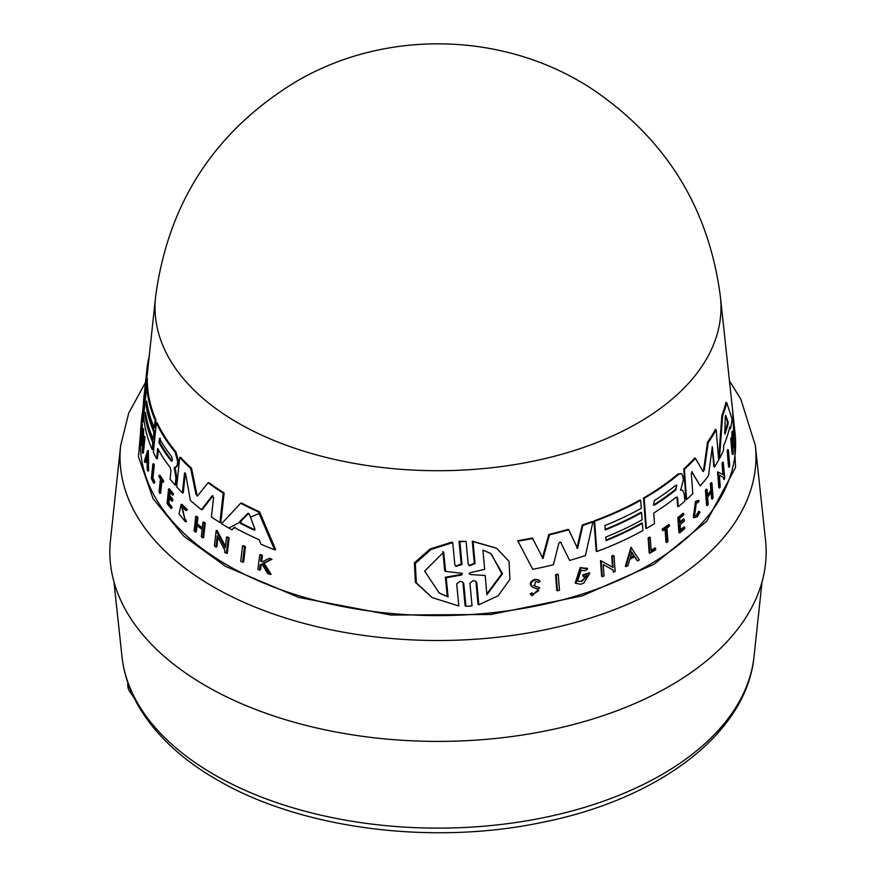 <?xml version="1.0" encoding="UTF-8"?>
<svg xmlns="http://www.w3.org/2000/svg" width="876" height="876" viewBox="0 0 876 876"><rect width="100%" height="100%" fill="white"/><g stroke="black" fill="none" stroke-linecap="round" stroke-linejoin="round"><path stroke-width="1.31" d="M142.536 412.519L142.295 413.275M142.219 413.527L138.463 456.746L153.103 498.74L183.686 536.057L225.603 566.4L298.683 597.41L391.046 615.062L490.943 614.47L582.343 595.855L654.186 564.177L706.724 521.264L735.577 467.401L732.544 409.749M242.575 545.89L243.594 545.737A294.84 170.229 0 0 0 245.477 546.679L243.594 562.02L242.575 562.173A297.325 171.663 180 0 1 240.714 561.231L242.575 545.89A295.716 170.732 180 0 0 244.459 546.832L245.477 546.679M152.95 478.088A296.307 171.072 0 0 0 154.756 481.625L154.614 483.059L153.771 483.191L153.913 481.756A297.172 171.576 180 0 1 152.106 478.219L152.95 478.088L154.286 464.992L153.442 465.112L152.106 478.219M153.771 483.191A297.325 171.663 180 0 1 151.395 478.482L152.873 463.941L153.716 463.809A294.916 170.273 0 0 0 154.286 464.992M159.082 475.35L159.925 475.219A294.916 170.273 0 0 0 163.593 480.869L163.462 482.107L162.607 482.238A295.924 170.853 180 0 1 161.162 480.059L159.793 493.374A297.325 171.663 180 0 1 159.06 492.246L160.428 478.92A295.924 170.853 180 0 1 158.961 476.577L159.082 475.35A295.792 170.776 0 0 0 162.739 481.001L162.607 482.238M161.885 481.154L160.647 493.243L159.793 493.374M181.934 506.262L185.099 519.829M186.424 521.581L185.537 521.724L185.044 519.961L185.92 519.829L186.424 521.581L185.362 521.757L179.032 513.905L181.058 504.51L186.654 509.985L185.931 510.631L186.654 509.985M181.058 504.51L181.923 504.368L187.541 509.843M262.975 563.815L261.201 564.735L260.533 569.904L259.46 570.079A297.325 171.663 180 0 1 257.883 569.389L259.767 554.782A295.792 170.776 180 0 0 261.355 555.472L260.621 561.111A296.384 171.116 180 0 0 262.329 561.834L268.768 558.549A295.792 170.776 180 0 0 270.903 559.403L263.041 563.399L269.928 574.415A297.325 171.663 0 0 1 267.738 573.539L261.891 563.991L260.128 564.9L261.201 564.735M259.767 554.782L260.829 554.617A294.916 170.273 0 0 0 262.428 555.296L261.694 560.936A295.508 170.612 0 0 0 262.997 561.494M268.768 558.549L269.874 558.384A294.916 170.273 0 0 0 272.009 559.227L264.125 563.224L271.045 574.24L269.928 574.415M169.484 497.218L168.871 503.131A296.318 171.083 0 0 0 172.003 506.93L171.871 508.222L171.017 508.354A297.325 171.663 180 0 1 167.086 503.536L168.586 488.983A295.792 170.776 180 0 0 172.528 493.801L172.397 495.028A295.924 170.853 0 0 1 169.254 491.228L168.816 495.564A296.384 171.116 180 0 0 171.948 499.375L171.762 501.149A296.57 171.225 0 0 1 168.63 497.349L168.017 503.262L168.871 503.131M168.586 488.983L169.44 488.852A294.916 170.273 0 0 0 173.382 493.67L173.262 494.896L172.397 495.028M170.119 491.097L169.67 495.433A295.508 170.612 0 0 0 172.802 499.232L172.627 501.017L171.762 501.149M197.177 523.837L196.268 523.968L196.98 517.486A295.792 170.776 180 0 1 195.698 516.446L196.596 516.303A294.916 170.273 0 0 0 197.877 517.344L197.177 523.837A295.606 170.667 0 0 0 202.323 527.878M196.268 523.968A296.482 171.17 0 0 0 202.236 528.655L202.947 522.162L203.867 522.019A294.916 170.273 0 0 0 205.247 523.06L203.637 537.623L202.717 537.765A297.325 171.663 180 0 1 201.349 536.725L202.137 529.52A296.57 171.225 180 0 1 196.18 524.833L195.392 532.05A297.325 171.663 180 0 1 194.122 530.998L195.698 516.446M197.078 524.702L196.301 531.907L195.392 532.05M217.982 537.349L216.898 546.821L215.956 546.974A297.325 171.663 180 0 1 214.412 545.967L216.153 530.637L225.231 547.85L226.49 537.065A295.716 170.732 0 0 0 228.154 538.039L226.358 553.369A297.325 171.663 180 0 1 224.694 552.395L224.935 550.402L217.215 535.871L215.956 546.974M216.153 530.637L217.095 530.495L225.406 546.274M226.49 537.065L227.453 536.922A294.84 170.229 0 0 0 229.129 537.897L227.322 553.227L226.358 553.369M235.173 527.188L231.888 529.805L234.188 527.341A294.314 169.922 180 0 0 259.066 539.671L260.895 544.193A294.686 170.141 180 0 0 274.571 549.778L275.699 549.613L259.526 511.77L258.475 511.934L274.571 549.778M231.888 529.805A294.686 170.141 180 0 1 221.584 523.684L240.67 503.218L241.677 503.065A290.712 167.842 0 0 0 259.526 511.77M142.011 416.209L141.912 422.385L142.273 413.286L143.16 413.144L142.788 422.243L141.748 422.528C143.106 402.916 139.875 435.328 141.233 428.112A296.767 171.335 180 0 1 141.255 425.594L141.419 424.061A296.603 171.247 0 0 0 141.419 428.441L140.609 431.518A297.413 171.707 180 0 1 140.675 429.415C141.649 416.823 143.029 405.106 141.912 422.385L142.788 422.243M141.419 424.061L142.295 423.929A295.727 170.743 0 0 0 142.295 428.309L141.485 431.386M145.974 415.465L145.964 415.618A293.088 169.21 0 0 0 153.683 442.435L152.971 449.377L152.128 449.508A294.686 170.141 180 0 1 143.62 415.969L146.686 386.568A291.588 168.345 0 0 0 155.118 420.119L154.329 427.882A292.409 168.816 180 0 1 146.62 401.066L146.172 405.391A292.858 169.079 0 0 0 153.891 432.196L153.191 439.117A293.591 169.506 180 0 1 145.46 412.3L145.098 415.761A293.953 169.714 0 0 0 152.829 442.566L152.128 449.508M146.686 386.568L147.551 386.436A290.712 167.842 0 0 0 155.972 419.987L155.172 427.751L154.329 427.882M147.135 404.241L147.037 405.26A291.993 168.575 0 0 0 154.734 432.065L154.034 438.985L153.191 439.117M141.025 432.372L140.937 433.127A297.632 171.838 0 0 0 315.634 600.41A297.632 171.838 0 0 0 648.459 565.272A297.632 171.838 0 0 0 735.063 433.127L720.455 297.216A282.992 163.385 0 0 1 720.466 297.293A282.992 163.385 0 0 1 638.111 422.867A282.992 163.385 0 0 1 321.722 456.286A282.992 163.385 0 0 1 155.534 297.293A282.992 163.385 0 0 1 155.545 297.216L147.847 368.884A290.712 167.842 0 0 0 147.803 369.278L146.829 378.618M147.803 369.278L146.916 369.409L144.387 394.43L146.412 378.684L147.288 378.541A290.712 167.842 0 0 0 147.475 385.298L147.299 386.48M145.197 400.814L144.19 408.15L143.314 408.282A294.686 170.141 180 0 1 143.85 397.89L146.971 368.851A291.588 168.345 0 0 0 146.916 369.409M142.427 442.61L142.153 445.216L141.299 445.347A297.413 171.707 180 0 1 141.156 444.121L142.744 428.824L142.777 447.428L143.883 436.675A295.792 170.776 0 0 0 144.113 437.869L142.536 453.166A297.413 171.707 0 0 1 142.306 451.972L142.449 434.266L141.299 445.347M142.744 428.824L143.609 428.692L143.544 439.96M143.883 436.675L144.748 436.544A294.916 170.273 0 0 0 144.967 437.737L143.39 453.034L142.536 453.166M148.373 450.603L148.602 470.872L147.759 471.003A297.413 171.707 180 0 1 147.201 469.547L147.124 462.627A296.855 171.389 180 0 1 145.898 458.958L144.847 462.462A297.413 171.707 180 0 1 144.42 460.984L147.518 450.735L148.373 450.603M146.314 460.25L145.69 462.331L144.847 462.462M175.101 467.236L176.788 477.836L176.032 485.019L175.167 485.151L175.923 477.967L174.247 467.368L175.857 467.138L177.302 464.838L177.653 461.488L175.123 452.125A291.588 168.345 0 0 1 156.344 422.845L157.187 422.714A290.712 167.842 0 0 0 175.988 451.994L178.507 461.356L178.167 464.707L175.857 467.138L176.711 467.007M158.37 449.727L157.461 458.619L156.618 458.75A294.686 170.141 180 0 1 153.355 452.246L156.344 422.845M182.405 492.892L184.464 473.379L185.34 473.248L183.281 492.761L182.405 492.892A294.686 170.141 180 0 1 176.678 486.848L179.744 457.436A291.588 168.345 0 0 0 190.683 468.452L195.994 494.469L196.892 494.338L191.559 468.321L190.683 468.452M179.744 457.436L180.609 457.305A290.712 167.842 0 0 0 191.559 468.321M197.374 496.101L208.039 482.785L208.959 482.643A290.712 167.842 0 0 0 224.146 492.969L220.861 522.446L219.909 522.589L211.434 517.004L213.569 497.426L212.058 495.882L201.469 509.679A294.686 170.141 180 0 1 190.399 500.459L185.679 474.08L184.464 473.379L184.803 472.832M212.988 495.739L202.378 509.547L201.469 509.679M476.796 582.715L475.646 581.138L473.171 580.624L469.941 583.197L472.033 605.929L465.912 606.302L465.112 605.831L462.977 583.066L463.787 583.525L462.605 581.938L460.042 581.368L456.692 583.843L458.805 605.995L432.12 597.563L416.33 582.825L415.334 563.41L431.036 549.482L452.739 542.616L454.863 564.768L456.078 566.389L462.002 564.483L459.856 541.707L466.076 541.401L468.189 564.155L469.361 565.743L475.066 563.684L473.062 541.609L496.572 548.212L509.055 561.33L509.92 579.441L498.094 595.8L478.789 604.79L476.796 582.715L476.018 582.266L478.011 604.341L478.789 604.79M432.12 597.563L415.388 582.277L414.381 562.841L430.149 548.956L451.896 542.135L452.739 542.616M455.706 566.137L461.192 564.013L459.035 541.237L466.076 541.401M468.988 565.491L474.288 563.235L472.274 541.149L496.572 548.212M557.443 590.796L556.786 590.413L555.559 574.645A294.916 170.273 0 0 0 557.585 574.13L558.242 574.514L559.468 590.282A297.413 171.707 180 0 1 557.443 590.796L556.216 575.028A295.792 170.776 0 0 0 558.242 574.514M537.557 581.861L535.597 581.598L534.404 585.956L533.725 585.562L539.638 587.785L532.301 595.779L530.801 594.278L532.772 593.348L532.071 592.942L530.111 593.873L530.801 594.278M532.301 595.779L530.111 593.873M533.375 594.059L538.74 590.698M532.553 587.084C529.005 584.204 529.739 581.631 534.754 579.332L538.258 579.792L540.163 581.39L538.214 582.474L537.525 582.08M625.957 566.608L625.344 566.257L630.972 547.27L639.316 559.928A297.413 171.707 180 0 1 637.41 560.936L634.772 556.731A296.855 171.389 180 0 1 629.888 559.173L627.961 565.655A297.413 171.707 180 0 1 625.957 566.608L631.585 547.62M637.41 560.936L634.147 556.38M602.294 576.671L601.659 576.309L600.498 560.585L612.51 567.144L611.7 556.096A294.916 170.273 0 0 0 613.386 555.384L614.01 555.745L615.16 571.459A297.413 171.707 180 0 1 613.485 572.17L613.331 570.123L603.214 564.604L604.057 575.992A297.413 171.707 180 0 1 602.294 576.671L601.122 560.947L613.145 567.506L612.324 556.457A295.792 170.776 0 0 0 614.01 555.745M613.485 572.17L612.707 569.761M589.866 573.145A296.603 171.247 180 0 1 583.307 575.346L583.427 576.923L582.66 574.974A295.727 170.743 0 0 0 589.23 572.784L589.866 573.145L583.668 583.241A297.413 171.707 0 0 1 580.47 584.27L575.182 583.077L580.23 567.593L587.029 568.425M581.248 581.095L585.88 577.164M605.984 540.032A293.088 169.21 0 0 0 641.758 523.005L642.371 523.355L642.896 530.495A294.686 170.141 180 0 1 596.841 551.508L594.596 521.286A291.588 168.345 0 0 0 640.695 500.295L641.276 508.277A292.409 168.816 180 0 1 604.911 525.534L605.239 529.969A292.858 169.079 0 0 0 641.604 512.712L642.119 519.807A293.591 169.506 180 0 1 605.765 537.076L606.028 540.634A293.953 169.714 0 0 0 642.371 523.355M596.841 551.508L596.206 551.146L593.961 520.924A290.712 167.842 0 0 0 640.082 499.944L640.695 500.295M605.196 529.378A291.993 168.575 0 0 0 640.98 512.351L641.604 512.712M560.016 542.124L561.286 542.583L560.016 542.124L558.866 543.23L553.391 564.757A294.686 170.141 180 0 1 532.761 569.312L517.716 540.689A290.712 167.842 0 0 0 532.367 538.028L543.021 558.549L549.493 534.831A291.588 168.345 0 0 0 568.743 529.75L577.558 548.486L582.89 525.37A291.588 168.345 0 0 0 592.921 521.899L585.464 555.515A294.686 170.141 180 0 1 569.608 560.432L560.618 542.2L569.608 560.432M542.354 558.154L548.825 534.448A290.712 167.842 0 0 0 568.097 529.378L568.743 529.75M576.912 548.113L582.255 524.998A290.712 167.842 0 0 0 592.285 521.527L592.921 521.899M682.754 490.352L680.444 489.859L682.754 490.352L684.32 494.13L684.835 501.149A294.686 170.141 0 0 1 678.276 506.711L677.652 498.236L677.115 497.075L676.031 497.294A293.602 169.506 180 0 1 653.748 513.029L654.514 523.618A294.686 170.141 180 0 1 646.378 528.513L645.754 528.151L643.564 497.962A290.712 167.842 0 0 0 678.079 473.927L681.605 473.631L678.703 474.288A291.588 168.345 0 0 1 644.188 498.313L643.564 497.962M691.788 471.595L700.187 485.873A294.686 170.141 180 0 0 708.487 475.723L712.319 446.705L714.477 467.083L713.798 466.689L712.166 446.618M683.74 468.956L684.375 469.328A291.588 168.345 0 0 0 695.424 458.345L694.778 457.973A290.712 167.842 0 0 1 683.74 468.956L685.985 499.178L686.62 499.55A294.686 170.141 180 0 0 692.828 493.659L691.317 473.598L692.139 471.803M583.427 576.923A296.767 171.335 0 0 0 587.205 575.674L581.894 581.467L577.569 581.16L581.062 570.396L585.157 570.615M575.839 583.449L580.876 567.955L587.676 568.798L585.332 570.67M586.372 567.976L587.676 568.798M532.772 593.348L533.692 594.278L538.258 589.296L533.243 587.478C529.706 584.61 530.429 582.025 535.444 579.737L538.937 580.186M696.573 514.858L698.676 511.234L699.322 511.606L697.208 515.23L694.515 516.052L696.31 503.207L698.511 502.189L698.96 500.371L696.19 501.663L693.934 517.804L697.329 516.774L699.968 512.208L699.322 511.606M693.934 517.804L693.288 517.442L695.544 501.291L698.96 500.371M176.744 478.197L175.879 478.329M755.353 445.555A317.966 183.577 0 0 1 662.836 586.734A317.966 183.577 0 0 1 213.164 586.734A317.966 183.577 0 0 1 120.647 445.555L110.475 540.207A328.161 189.457 0 0 0 303.085 724.649A328.161 189.457 0 0 0 670.041 685.908A328.161 189.457 0 0 0 765.525 540.207L755.353 445.555L740.811 399.117L729.456 380.961M725.218 416.68L725.646 415.344L728.153 422.002L728.098 424.094A293.591 169.506 180 0 1 724.846 434.124L725.218 416.68M171.576 456.593L172.452 460.141L171.138 460.907A292.869 169.09 180 0 1 159.027 442.719L159.465 438.405A292.42 168.827 0 0 0 171.576 456.593M248.39 513.402L247.612 513.522L249.419 514.398L254.916 529.082L253.81 529.991A293.591 169.506 180 0 1 240.385 523.355L239.696 521.559L247.996 513.347M678.276 506.711L677.652 506.35L677.028 497.875L677.652 498.236M707.567 442.117L708.246 442.5L704.315 469.886L703.647 469.503L707.567 442.117A290.712 167.842 0 0 0 715.473 429.36L716.174 429.766L718.681 459.999L714.477 467.083M719.426 458.674L718.725 458.268L721.846 415.553A290.712 167.842 0 0 0 725.974 402.27L726.752 402.719L732.084 419.133A294.686 170.141 180 0 1 730.529 428.769L729.839 426.754A294.314 169.922 180 0 1 723.795 445.358L723.456 450.461A294.686 170.141 180 0 1 719.426 458.674L722.58 415.969A291.588 168.345 0 0 0 726.752 402.719M730.529 428.769L729.588 427.849M724.036 479.665L723.872 477.606L719.338 475.307L720.269 486.749A297.325 171.663 180 0 1 719.524 488.02L718.835 487.625L717.564 471.835L722.941 474.562L722.021 463.448A294.84 170.229 0 0 0 722.645 462.123L723.357 462.528L724.671 478.34A297.325 171.663 180 0 1 724.036 479.665L723.16 477.19M705.421 490.286A294.916 170.273 0 0 0 706.352 489.126L707.009 489.498A295.792 170.776 180 0 1 706.078 490.67L705.421 490.286L706.571 505.266L707.239 505.649L706.078 490.67M707.436 495.06A295.606 170.667 0 0 0 710.896 490.472L710.37 483.793A294.916 170.273 0 0 0 711.224 482.588L711.892 482.972L713.075 497.962A297.325 171.663 180 0 1 712.21 499.167L711.63 491.743A296.57 171.225 180 0 1 707.589 497.064L708.169 504.488A297.325 171.663 180 0 1 707.239 505.649M712.21 499.167L711.542 498.783L711.049 492.531M680.51 529.849A296.318 171.083 0 0 0 684.09 526.837L684.813 528.524A297.325 171.663 180 0 1 679.557 532.904L678.451 517.946A295.792 170.776 180 0 0 683.707 513.566L683.806 514.836A295.924 170.853 0 0 1 679.667 518.307L679.995 522.764A296.384 171.116 180 0 0 684.134 519.293L684.265 521.121A296.57 171.225 0 0 1 680.126 524.593L680.575 530.67A297.194 171.586 0 0 0 684.714 527.199M679.557 532.904L678.922 532.542L677.827 517.585A294.916 170.273 0 0 0 683.083 513.205L683.707 513.566M679.929 521.932A295.508 170.612 0 0 0 683.499 518.931L684.134 519.293M734.23 447.57A297.325 171.663 0 0 0 734.449 446.037L732.796 443.563L732.927 431.583A295.792 170.776 180 0 1 732.708 433.072L732.566 442.938A296.384 171.116 180 0 1 732.325 444.165L731.788 438.329L731 437.869A294.916 170.273 0 0 1 730.77 439.007L732.15 454.118L732.927 454.578A297.325 171.663 180 0 0 733.168 453.44L732.763 445.337L734.23 447.57L732.741 446.048M731.843 438.887L731.898 432.613A294.916 170.273 0 0 0 732.106 431.112L732.927 431.583M666.625 542.551L665.629 528.874A295.924 170.853 180 0 1 662.836 530.779L662.125 529.159A294.916 170.273 0 0 0 668.782 524.505L669.494 526.126A295.924 170.853 180 0 1 666.954 527.943L667.961 541.62A297.325 171.663 180 0 1 666.625 542.551L666.001 542.2L665.004 528.513M651.142 550.216A296.307 171.072 0 0 0 654.974 547.894L655.587 548.245A297.172 171.576 180 0 1 651.197 550.916L650.222 537.459L649.598 537.097A294.916 170.273 0 0 1 648.12 537.973L648.733 538.324A295.792 170.776 0 0 0 650.222 537.459M655.587 548.245L655.697 549.723A297.325 171.663 180 0 1 649.817 553.271L649.204 552.909L648.12 537.973M728.394 449.99L729.774 465.835A297.325 171.663 180 0 1 729.292 467.236L728.547 466.809L727.179 450.965A294.84 170.229 0 0 0 727.649 449.552L728.394 449.99A295.716 170.732 180 0 1 727.912 451.392L727.179 450.965M700.187 485.873L691.854 471.967M708.246 442.5A291.588 168.345 0 0 0 716.174 429.766M704.315 469.886L703.187 471.606M695.424 458.345L703.034 471.452M686.62 499.55L684.375 469.328M532.761 569.312L517.716 540.689M582.255 524.998L582.89 525.37M548.825 534.448L549.493 534.831M518.417 541.094A291.588 168.345 0 0 0 533.046 538.433M681.605 473.631L683.039 476.796L683.302 480.234L680.652 490.242M646.378 528.513L644.188 498.313M593.961 520.924L594.596 521.286M721.846 415.553L722.58 415.969M582.66 574.974L583.307 575.346M722.021 463.448L722.733 463.853A295.716 170.732 0 0 0 723.357 462.528M722.941 474.562L723.653 474.967L722.733 463.853M717.564 471.835L723.653 474.967M719.524 488.02L718.254 472.23M611.7 556.096L612.324 556.457M612.51 567.144L613.145 567.506M600.498 560.585L601.122 560.947M710.896 490.472L711.564 490.856A296.482 171.17 0 0 1 707.523 496.177L707.009 489.498M710.37 483.793L711.038 484.176A295.792 170.776 0 0 0 711.892 482.972M711.564 490.856L711.038 484.176M677.827 517.585L678.451 517.946M534.404 585.956L539.638 587.785M533.243 587.478L531.863 586.756M731.898 432.613L732.708 433.072M731.788 438.329A295.792 170.776 180 0 1 731.559 439.467L730.77 439.007M732.927 454.578L731.559 439.467M662.125 529.159L662.749 529.52A295.792 170.776 0 0 0 669.406 524.866M662.836 530.779L662.749 529.52M649.817 553.271L648.733 538.324M555.559 574.645L556.216 575.028M729.292 467.236L727.912 451.392M472.274 541.149L473.062 541.609M459.035 541.237L459.856 541.707M465.912 606.302L463.787 583.525M224.146 492.969L223.194 493.122L219.909 522.589M208.039 482.785A291.588 168.345 0 0 0 223.194 493.122M197.702 495.893L195.994 494.469M156.618 458.75L157.669 448.446A293.602 169.506 180 0 0 170.13 467.445L170.962 470.85L170.108 479.095A294.686 170.141 0 0 0 175.167 485.151M175.145 469.437L174.28 469.58M178.167 464.707L177.302 464.838M147.518 450.735L147.759 471.003M144.967 437.737L144.113 437.869M149.095 357.222L148.92 357.244A291.588 168.345 0 0 0 146.971 368.851M147.475 385.298L146.61 385.429L143.314 408.282M146.412 378.684A291.588 168.345 0 0 0 146.61 385.429M153.683 442.435L152.829 442.566M145.964 415.618L145.098 415.761M154.734 432.065L153.891 432.196M147.037 405.26L146.172 405.391M155.972 419.987L155.118 420.119M143.368 404.898L142.459 413.253M141.605 432.284L140.74 432.415L140.609 431.518M142.295 428.309L141.419 428.441M141.233 428.112L140.937 429.492M240.67 503.218A291.588 168.345 0 0 0 258.475 511.934M229.129 537.897L228.154 538.039M197.877 517.344L196.98 517.486M205.247 523.06L204.327 523.202L202.717 537.765M202.947 522.162A295.792 170.776 0 0 0 204.327 523.202M172.802 499.232L171.948 499.375M169.67 495.433L168.816 495.564M173.382 493.67L172.528 493.801M172.003 506.93L171.149 507.062L171.017 508.354M168.017 503.262A297.194 171.586 0 0 0 171.149 507.062M264.125 563.224L263.041 563.399M272.009 559.227L270.903 559.403M261.694 560.936L260.621 561.111M262.428 555.296L261.355 555.472M260.128 564.9L259.46 570.079M185.044 519.961L181.474 506.273L185.931 510.631M163.593 480.869L162.739 481.001M154.756 481.625L153.913 481.756M152.873 463.941A295.792 170.776 0 0 0 153.442 465.112M244.459 546.832L242.575 562.173M675.593 485.424L676.721 485.195L675.922 489.859A292.869 169.09 180 0 1 654.69 505.014L653.397 505.145L654.361 500.568A292.42 168.827 0 0 0 675.593 485.424M631.924 552.219L634.323 556.019A296.767 171.335 180 0 1 630.216 558.078L631.924 552.219M461.707 574.985L446.212 577.733L448.107 596.994L439.215 593.008L424.652 571.086L443.683 552.11L445.588 571.382L462.429 573.375L461.707 574.985L460.896 574.514L445.358 577.24L446.212 577.733M482.939 550.139L490.691 553.468L502.583 573.725L486.892 594.749L485.195 575.532L470.401 574.492L469.109 573.769L470.051 572.729L484.647 569.367L482.939 550.139M171.827 461.313L171.138 460.907L171.992 460.776A291.993 168.586 0 0 1 159.87 442.588L160.308 438.274M147.059 455.213L147.113 461.444A296.767 171.335 180 0 1 146.084 458.367L147.059 455.213M254.993 529.564L253.81 529.991L254.861 529.827A292.715 169.002 0 0 1 241.393 523.202L240.385 523.355M654.69 505.014L654.065 504.653A291.993 168.586 0 0 0 675.297 489.498L676.633 485.841M724.529 432.58A292.715 169.002 0 0 0 727.332 423.645L727.387 421.564L725.295 415.947M630.435 557.3A295.891 170.831 0 0 0 633.698 555.658L634.323 556.019M633.698 555.658L631.3 551.869M448.107 596.994L447.264 596.501L445.358 577.24M445.588 571.382L444.734 570.889L442.829 551.617M438.777 592.745L447.264 596.501M485.195 575.532L470.401 574.492M486.826 593.939L501.806 573.78L491.239 553.829M146.084 458.367L146.927 458.236A295.891 170.831 0 0 0 147.091 458.728M248.642 513.358L240.703 521.406L241.393 523.202M127.776 682.579L127.776 685.163A17.421 13.249 145.9 0 0 129.571 691.273L134.346 698.325M754.017 656.628C746.582 733.847 657.975 799.624 541.302 822.564C430.784 845.69 300.008 828.652 216.777 779.651C179.46 758.09 152.588 732.15 136.152 701.84C128.4 687.244 123.68 672.177 121.983 656.628A316.63 182.799 0 0 0 214.105 774.581A316.63 182.799 0 0 0 550.062 816.301A316.63 182.799 0 0 0 754.017 656.628L762.054 581.806M259.077 513.445L251.379 516.796M240.528 521.91L229.424 527.68M678.079 473.927L678.703 474.288M538.072 586.997L538.762 587.391M474.288 563.235L475.066 563.684M461.192 564.013L462.002 564.483M178.507 461.356L177.653 461.488M175.988 451.994L175.123 452.125M675.297 489.498L675.922 489.859M727.387 421.564L728.153 422.002M728.098 424.094L727.332 423.645M159.027 442.719L159.87 442.588M240.703 521.406L239.696 521.559M129.878 688.262L127.776 685.163M120.647 445.555L128.739 413.067L145.515 382.396M155.534 297.293C167.94 203.101 214.686 131.258 295.77 81.786C386.042 28.459 505.583 31.58 592.942 89.582C666.647 139.656 709.155 208.893 720.466 297.293M143.62 408.238L143.084 413.154M121.983 656.628L113.946 581.806"/></g></svg>
